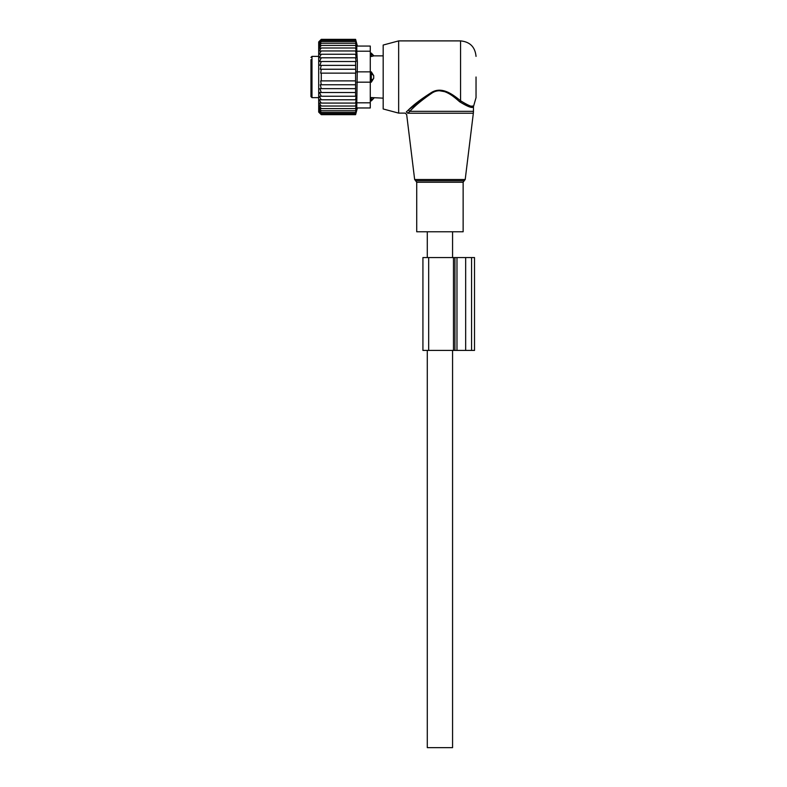 <?xml version="1.0" encoding="UTF-8"?>
<svg xmlns="http://www.w3.org/2000/svg" width="787" height="787" viewBox="0 0 787 787"><rect width="100%" height="100%" fill="white"/><g stroke="black" fill="none" stroke-linecap="round" stroke-linejoin="round"><path stroke-width="1.18" d="M428.797 231.772L416.717 231.772L416.717 182.25L463.14 182.25L463.14 231.772L428.797 231.772M476.037 77.008L476.037 97.647L476.037 77.008M398.655 113.121L398.655 40.894L383.18 45.046L383.18 108.97L398.655 113.121L405.128 113.121L406.663 114.479L414.651 179.515L465.206 179.515L473.341 113.23L407.804 113.23C406.289 114.892 406.289 114.892 407.804 113.23L409.83 111.341C414.926 105.792 422.383 99.644 432.211 92.905C442.412 86.491 453.046 95.994 459.657 101.779C468.068 106.934 472.672 108.557 473.459 106.658C472.849 108.586 468.245 106.963 459.657 101.779L460.562 100.756L461.241 101.336M471.836 106.088L472.751 106.048M398.655 40.894L460.562 40.894L460.562 100.756C468.57 105.783 472.948 107.475 473.695 105.832C473.115 107.504 468.737 105.812 460.562 100.756C453.656 95.207 442.53 86.098 431.856 92.256C421.576 98.719 413.775 104.612 408.443 109.934L406.328 111.921L408.443 109.934L409.83 111.341L473.459 111.341L473.341 113.23M456.745 97.804L447.97 92.236L437.346 90.377M431.955 92.207L408.758 109.659M406.328 111.921C404.734 113.515 404.734 113.515 406.328 111.921L407.804 113.23M452.564 350.422L452.564 747.65L427.292 747.65L427.292 350.422M355.596 61.514L355.754 73.142L321.273 73.142L321.273 80.884L320.673 80.884L321.273 84.77L320.27 84.77L321.273 88.646L319.856 88.646L321.273 92.502L319.512 92.502L321.273 96.24L319.247 96.24L321.273 99.782L319.079 99.782L321.273 103.077L319.05 102.959L321.273 106.029L319.05 105.566L321.273 108.596L319.05 107.78L321.273 110.741L319.05 109.6L321.273 112.443L319.05 110.977L321.273 113.672L319.05 111.911L321.273 114.42L319.05 112.384L321.273 114.666L318.696 112.088L318.696 41.927L321.273 39.35L319.05 41.642L321.273 39.596L319.05 42.104L321.273 40.344L319.05 43.039L321.273 41.573L319.05 44.416L321.273 43.275L319.05 46.236L321.273 45.43L319.05 48.46L321.273 47.997L319.05 51.057L321.273 50.948L319.079 54.244L321.273 54.244L319.247 57.785L355.596 57.785L356.058 61.514L319.512 61.514L321.273 57.785M355.596 57.785L356.137 57.785L355.596 54.244L319.079 54.244M355.596 54.244L356.186 54.244L355.596 50.948L321.273 50.948M355.596 50.948L356.186 51.057L355.596 47.997L321.273 47.997M355.596 47.997L356.186 48.46L355.596 45.43L321.273 45.43M355.596 45.43L356.186 46.236L355.596 43.275L321.273 43.275M355.596 43.275L356.186 44.416L355.596 41.573L321.273 41.573M355.596 41.573L356.186 43.039L355.596 40.344L321.273 40.344M355.596 40.344L356.186 42.104L355.596 39.596L321.273 39.596M355.596 39.596L356.186 41.642L355.596 39.35L321.273 39.35M321.273 99.782L356.186 99.782L355.596 99.782L356.137 96.24L355.596 96.24L355.596 73.142M356.186 99.782L355.596 103.077L321.273 103.077M370.284 46.059L356.796 46.059L370.284 46.059L370.284 102.802L356.796 102.802L356.796 107.967L370.284 107.967L357.387 107.967L355.596 114.666L356.186 112.384L355.596 114.42L356.186 111.911L355.596 113.672L356.186 110.977L355.596 112.443L356.186 109.6L355.596 110.741L356.186 107.78L355.596 108.596L356.186 105.566L355.596 106.029L356.186 102.959L355.596 103.077M356.796 102.802L357.387 62.163L356.796 51.214L370.284 51.214M355.596 69.246L320.27 69.246L321.273 65.37L355.596 65.37M321.273 69.246L320.673 73.142L321.273 73.142M355.596 80.884L321.273 80.884M355.596 84.77L321.273 84.77M355.596 88.646L321.273 88.646M355.596 92.502L321.273 92.502M355.596 96.24L321.273 96.24M355.596 106.029L321.273 106.029M355.596 108.596L321.273 108.596M355.596 110.741L321.273 110.741M355.596 112.443L321.273 112.443M355.596 113.672L321.273 113.672M355.596 114.42L321.273 114.42M355.596 114.666L321.273 114.666M321.273 61.514L319.856 65.37L321.273 65.37M356.796 46.059L356.796 51.214M370.284 107.967L370.284 102.802M454.925 350.422L474.512 350.422L474.512 257.565L422.924 257.565L422.924 350.422L454.925 350.422L454.925 257.565M370.284 97.519L383.18 98.159M370.284 99.733L371.316 99.733A4.132 2.971 -0 0 0 373.717 98.119L371.316 97.519L371.316 100.893L373.894 98.159M310.963 59.674L310.963 96.614L311.986 97.647L318.696 97.647M356.796 71.853L371.316 71.853L373.717 75.7L373.717 78.316A4.132 2.863 180 0 1 371.316 79.88L371.316 82.173L373.717 78.316M356.796 82.173L371.316 82.173M373.717 55.897L373.717 55.897A4.132 2.971 180 0 0 371.316 54.283L371.316 56.497L373.717 55.897L370.284 56.497M383.18 55.857L373.894 55.857L371.316 53.123L371.316 54.283L370.284 54.283M371.316 71.853L371.316 79.88L370.284 79.88M465.206 179.515L464.182 180.784L415.674 180.784L414.651 179.515M456.972 350.422L456.972 257.565M465.668 350.422L465.668 257.565M471.57 350.422L471.57 257.565M428.669 350.422L428.669 257.565M453.479 350.422L453.479 257.565M318.696 56.379L311.986 56.379L311.986 97.647M370.284 74.145L371.316 74.145A4.132 2.863 0 0 1 373.717 75.7M415.674 180.784L416.717 182.25M464.182 180.784L463.14 182.25M460.562 40.894C469.967 41.819 475.122 46.974 476.037 56.379M473.459 111.341L473.459 106.658L476.037 97.647M452.564 231.772L452.564 257.565M427.292 231.772L427.292 257.565M357.387 46.059L355.596 39.35M422.924 350.422L422.924 257.565M370.284 100.893L371.316 100.893M311.986 56.379L310.963 57.402M370.284 53.123L371.316 53.123"/></g></svg>
